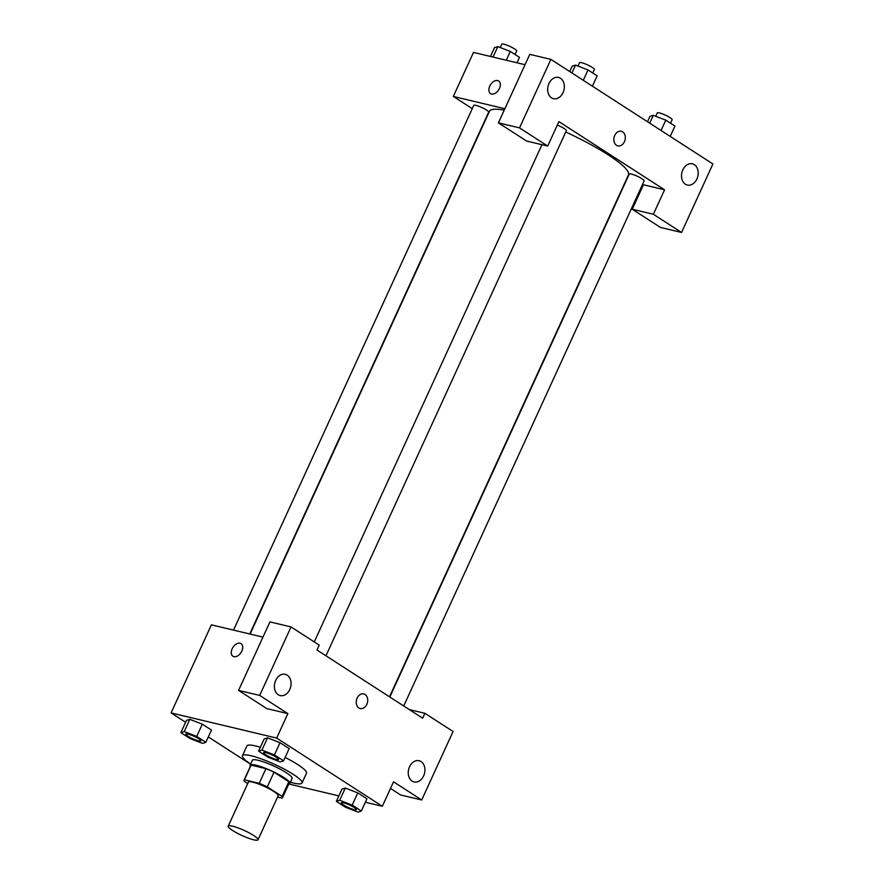 <?xml version="1.0" encoding="UTF-8"?>
<svg xmlns="http://www.w3.org/2000/svg" width="884" height="884" viewBox="0 0 884 884"><rect width="100%" height="100%" fill="white"/><g stroke="black" fill="none" stroke-linecap="round" stroke-linejoin="round"><path stroke-width="1.33" d="M232.547 826.164A16.376 2.774 24.6 0 1 249.354 832.982A16.376 2.774 24.6 0 1 258.006 839.8A16.376 2.774 24.6 0 1 241.951 835.502A16.376 2.774 24.6 0 1 228.216 826.164A16.376 2.774 24.6 0 1 232.547 826.164M228.216 826.164L248.382 782.13A16.376 2.774 24.6 0 1 252.702 782.13A16.376 2.774 24.6 0 1 269.51 788.948A16.376 2.774 24.6 0 1 278.162 795.766L258.006 839.8M265.951 768.649A21.139 3.58 24.6 0 1 274.018 772.207L288.836 781.776L282.118 796.462L267.288 786.893A21.139 3.58 24.6 0 0 259.233 783.323L265.951 768.649L251.133 765.113A21.139 3.58 24.6 0 0 250.769 765.467L244.05 780.152A21.139 3.58 24.6 0 0 244.415 781.434L247.719 783.567M277.587 797.025L282.129 798.097A21.139 3.58 24.6 0 0 282.493 797.744A21.139 3.58 24.6 0 0 282.118 796.462M259.233 783.323L244.415 779.798A21.139 3.58 24.6 0 0 244.05 780.152M274.018 772.207L267.288 786.893M251.133 765.113L244.415 779.798M288.836 781.776A21.139 3.58 24.6 0 1 289.212 783.069L282.493 797.744M288.825 783.909A21.835 3.702 -155.4 0 0 289.853 783.357A21.835 3.702 -155.4 0 0 284.062 777.622A21.835 3.702 -155.4 0 0 263.078 767.411A21.835 3.702 -155.4 0 0 250.128 765.179A21.835 3.702 -155.4 0 0 250.382 766.317M250.128 765.179L252.371 760.284A21.835 3.702 24.6 0 1 258.139 760.284A21.835 3.702 24.6 0 1 286.305 772.738A21.835 3.702 24.6 0 1 292.085 778.472L289.853 783.357M250.658 764.041A32.763 5.547 24.6 0 1 242.448 755.743A32.763 5.547 24.6 0 1 251.1 755.743A32.763 5.547 24.6 0 1 284.714 769.378A32.763 5.547 24.6 0 1 302.019 783.014A32.763 5.547 24.6 0 1 290.372 782.229M242.448 755.743L246.923 745.952A32.763 5.547 24.6 0 1 255.575 745.952A32.763 5.547 24.6 0 1 260.349 747.278M285.101 757.466A32.763 5.547 24.6 0 1 306.494 773.235L302.019 783.014M283.565 760.826L289.167 748.593L280.018 742.693L267.52 737.842L261.929 750.085L258.581 751.146L267.73 757.058L280.228 761.898L283.565 760.826L274.416 754.925L261.929 750.085M205.862 742.306L196.712 736.405L184.226 731.554L180.877 732.626L190.027 738.527L202.524 743.378L205.862 742.306L211.464 730.074L202.314 724.173L189.817 719.322M352.186 805.114L339.699 800.274L336.351 801.346L345.511 807.247L357.998 812.087L361.346 811.026L352.186 805.114L357.788 792.882L366.937 798.793L357.788 792.882L345.301 788.042L341.953 789.114L345.279 788.042M365.368 802.23L382.33 806.274L276.659 738.074L171.087 712.913L185.607 722.283M208.326 736.947L250.581 764.207M288.792 783.975L338.837 795.909M390.496 788.451L400.596 794.97L421.712 799.998L393.535 781.81L382.33 806.274M409.535 766.793A10.917 8.177 103.4 0 0 414.055 781.953A10.917 8.177 103.4 0 0 424.541 773.235A10.917 8.177 103.4 0 0 419.115 760.715A10.917 8.177 103.4 0 0 409.535 766.793M409.325 709.609L424.895 713.311L453.072 731.499L421.712 799.998M276.659 738.074L287.864 713.609L266.747 708.581L238.57 690.393L269.929 621.894L291.046 626.933L319.223 645.121L316.98 650.005L422.651 718.206L424.895 713.311M262.957 637.132L211.409 624.844L171.087 712.913M241.84 651.088A7.503 4.807 122.8 0 1 232.934 656.248A7.503 4.807 122.8 0 1 232.956 647.331A7.503 4.807 122.8 0 1 241.067 643.629A7.503 4.807 122.8 0 1 241.84 651.088M241.078 643.629A7.503 4.807 -57.2 0 0 232.956 647.331A7.503 4.807 -57.2 0 0 232.934 656.248M275.686 680.404A10.917 8.177 103.4 0 0 280.206 695.575A10.917 8.177 103.4 0 0 290.692 686.846A10.917 8.177 103.4 0 0 285.267 674.326A10.917 8.177 103.4 0 0 275.686 680.404M287.864 713.609L259.686 695.421L291.046 626.933M238.57 690.393L259.686 695.421M360.23 708.537A7.503 5.624 103.4 0 0 367.169 703.465A7.503 5.624 103.4 0 0 365.059 694.504A7.503 5.624 -76.6 0 1 367.18 703.465A7.503 5.624 -76.6 0 1 360.241 708.537A7.503 5.624 -76.6 0 1 356.506 699.929A7.503 5.624 -76.6 0 1 363.722 693.929A7.503 5.624 -76.6 0 1 365.059 694.504A7.503 5.624 103.4 0 0 363.711 693.929M565.76 132.014A76.433 12.94 24.6 0 1 628.447 174.944L389.512 696.824M250.117 634.071L489.449 111.307A76.433 12.94 24.6 0 1 504.223 110.146M249.752 633.983L488.664 112.18A8.188 1.381 -155.4 0 0 484.333 108.765A8.188 1.381 -155.4 0 0 475.923 105.362A8.188 1.381 -155.4 0 0 473.769 105.362L233.52 630.115M389.822 697.023L629.242 174.071A8.188 1.381 24.6 0 1 631.408 174.071A8.188 1.381 24.6 0 1 639.806 177.485A8.188 1.381 24.6 0 1 644.138 180.888L403.723 705.996M557.307 125.097A8.188 1.381 24.6 0 1 566.357 130.699L325.953 655.795M558.898 121.605L664.569 189.806L653.375 214.271L681.553 232.459L712.913 163.96L550.887 59.383L519.527 127.882L547.704 146.07L558.898 121.605M504.874 108.732L453.326 96.444L472.255 108.655M642.469 184.535L664.569 189.806M614.734 135.462A7.503 5.624 -76.6 0 1 621.319 131.285A7.503 5.624 -76.6 0 1 625.043 139.893A7.503 5.624 -76.6 0 1 617.839 145.882A7.503 5.624 -76.6 0 1 614.734 135.462M682.824 169.894A10.917 8.177 -76.6 0 1 692.393 163.816A10.917 8.177 -76.6 0 1 697.819 176.336A10.917 8.177 -76.6 0 1 687.332 185.065A10.917 8.177 -76.6 0 1 682.824 169.894M548.964 83.505A10.917 8.177 -76.6 0 1 558.544 77.427A10.917 8.177 -76.6 0 1 563.97 89.947A10.917 8.177 -76.6 0 1 553.483 98.676A10.917 8.177 -76.6 0 1 548.964 83.505M617.839 145.882A7.503 5.624 103.4 0 0 625.043 139.882A7.503 5.624 103.4 0 0 621.319 131.285M547.704 146.07L526.588 141.042L498.41 122.854L529.77 54.355L550.887 59.383M498.41 122.854L519.527 127.882M643.464 184.778L632.259 209.243L660.436 227.42L681.553 232.459M632.259 209.243L653.375 214.271M525.03 64.698L473.493 52.41L453.326 96.444M499.438 88.444A7.503 4.807 122.8 0 1 490.532 93.594A7.503 4.807 122.8 0 1 490.565 84.676A7.503 4.807 122.8 0 1 498.675 80.985A7.503 4.807 122.8 0 1 499.438 88.444M498.675 80.985A7.503 4.807 -57.2 0 0 490.565 84.687A7.503 4.807 -57.2 0 0 490.532 93.594M516.974 62.775L519.472 57.338L510.311 51.438L497.825 46.598L494.476 47.659L490.454 56.454M510.311 51.438L506.289 60.234M497.825 46.598L493.029 57.062M500.245 47.537L501.769 44.2A8.188 1.381 24.6 0 1 503.924 44.2A8.188 1.381 24.6 0 1 512.333 47.603A8.188 1.381 24.6 0 1 516.654 51.018L515.063 54.499M592.435 86.201L597.164 75.869L588.015 69.958L575.528 65.118L572.18 66.178L569.727 71.549M588.015 69.958L583.285 80.3M575.528 65.118L571.926 72.974M577.948 66.057L579.473 62.72A8.188 1.381 24.6 0 1 581.628 62.72A8.188 1.381 24.6 0 1 590.037 66.134A8.188 1.381 24.6 0 1 594.357 69.538L592.766 73.018M670.205 136.401L674.945 126.058L665.796 120.158L653.298 115.318L649.961 116.379L647.497 121.749M665.796 120.158L661.055 130.489M653.298 115.318L649.707 123.163M655.718 116.246L657.243 112.92A8.188 1.381 24.6 0 1 659.409 112.92A8.188 1.381 24.6 0 1 667.807 116.323A8.188 1.381 24.6 0 1 672.138 119.738L670.536 123.219M185.905 734.096L185.927 734.051A8.188 1.381 24.6 0 1 185.927 734.051A8.188 1.381 24.6 0 1 188.093 734.051A8.188 1.381 24.6 0 1 196.491 737.466A8.188 1.381 24.6 0 1 200.823 740.88A8.188 1.381 24.6 0 1 200.812 740.891L200.801 740.914A8.188 1.381 24.6 0 1 192.778 738.77A8.188 1.381 24.6 0 1 185.905 734.096A8.188 1.381 24.6 0 1 188.071 734.096A8.188 1.381 24.6 0 1 196.48 737.499A8.188 1.381 24.6 0 1 200.801 740.914M211.464 730.074L202.314 724.173L196.712 736.405M202.314 724.173L189.817 719.333L184.226 731.554M189.817 719.333L186.48 720.394L180.877 732.626M265.797 752.582A8.188 1.381 24.6 0 1 274.195 755.986A8.188 1.381 24.6 0 1 278.526 759.4A8.188 1.381 24.6 0 1 278.515 759.411A8.188 1.381 24.6 0 1 270.482 757.29A8.188 1.381 24.6 0 1 263.609 752.615A8.188 1.381 24.6 0 1 263.631 752.582A8.188 1.381 24.6 0 1 265.797 752.582M289.167 748.593L280.018 742.693L274.416 754.925M280.018 742.693L267.52 737.853L264.183 738.913L258.581 751.146M263.631 752.582L263.609 752.615A8.188 1.381 24.6 0 1 265.775 752.615A8.188 1.381 24.6 0 1 274.184 756.03A8.188 1.381 24.6 0 1 278.504 759.433L278.504 759.433M341.39 802.816A8.188 1.381 24.6 0 1 343.544 802.816A8.188 1.381 24.6 0 1 351.954 806.219A8.188 1.381 24.6 0 1 356.274 809.634A8.188 1.381 24.6 0 1 348.252 807.479A8.188 1.381 24.6 0 1 341.39 802.816L341.401 802.771A8.188 1.381 24.6 0 1 341.401 802.771A8.188 1.381 24.6 0 1 343.567 802.771A8.188 1.381 24.6 0 1 351.965 806.186A8.188 1.381 24.6 0 1 356.296 809.589A8.188 1.381 24.6 0 1 356.285 809.611M366.937 798.793L361.346 811.026M345.301 788.042L339.699 800.274M341.953 789.114L336.351 801.346M541.936 144.7L314.284 641.928"/></g></svg>
